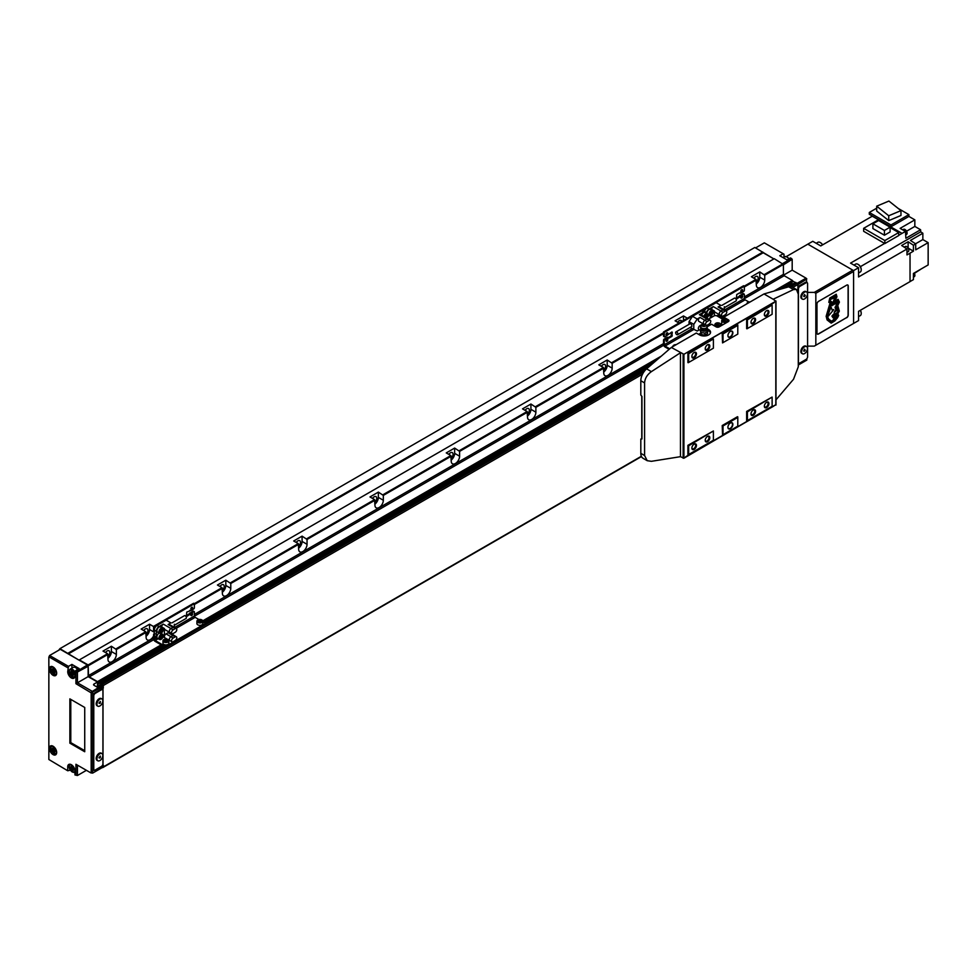 <?xml version="1.0" encoding="UTF-8"?>
<svg xmlns="http://www.w3.org/2000/svg" width="977" height="977" viewBox="0 0 977 977"><rect width="100%" height="100%" fill="white"/><g stroke="black" fill="none" stroke-linecap="round" stroke-linejoin="round"><path stroke-width="1.47" d="M146.11 634.354A3.664 2.113 120 0 0 147.173 628.761A3.664 2.113 120 0 0 145.341 628.932A3.664 2.113 120 0 0 143.704 630.544M107.971 656.373A3.664 2.113 120 0 0 109.033 650.78A3.664 2.113 120 0 0 107.201 650.951A3.664 2.113 120 0 0 105.565 652.563M681.787 321.421A3.664 2.113 120 0 0 681.128 320.48A3.664 2.113 120 0 0 679.296 320.664A3.664 2.113 120 0 0 677.659 322.276M603.774 370.124A3.664 2.113 120 0 0 604.848 364.519A3.664 2.113 120 0 0 603.017 364.702A3.664 2.113 120 0 0 601.38 366.314M527.495 414.163A3.664 2.113 120 0 0 528.569 408.557A3.664 2.113 120 0 0 526.737 408.74A3.664 2.113 120 0 0 525.101 410.352M451.215 458.201A3.664 2.113 120 0 0 452.29 452.595A3.664 2.113 120 0 0 450.458 452.778A3.664 2.113 120 0 0 448.822 454.39M374.936 502.239A3.664 2.113 120 0 0 376.011 496.634A3.664 2.113 120 0 0 374.179 496.817A3.664 2.113 120 0 0 372.542 498.429M298.657 546.277A3.664 2.113 120 0 0 299.731 540.672A3.664 2.113 120 0 0 297.9 540.855A3.664 2.113 120 0 0 296.263 542.467M222.377 590.316A3.664 2.113 120 0 0 223.452 584.71A3.664 2.113 120 0 0 221.62 584.893A3.664 2.113 120 0 0 219.984 586.505M756.332 282.035A3.664 2.113 120 0 0 757.407 276.442A3.664 2.113 120 0 0 755.575 276.625A3.664 2.113 120 0 0 753.939 278.237M146.11 636.259A5.935 3.419 120 0 0 149.542 629.506L149.542 624.23L141.152 629.066L145.72 631.716L146.11 637.212A5.935 3.419 120 0 0 147.332 639.935A5.935 3.419 120 0 0 153.584 635.917M149.542 624.23L153.584 626.562M107.971 658.278A5.935 3.419 120 0 0 111.402 651.525L111.402 646.249L103.012 651.085L107.58 653.735L107.971 659.231A5.935 3.419 120 0 0 109.192 661.954A5.935 3.419 120 0 0 113.772 660.367A5.935 3.419 120 0 0 116.361 654.395L116.361 649.546L146.11 632.375M111.402 646.249L116.361 649.546M683.485 320.444L683.485 315.95L675.095 320.798L678.991 323.045M683.485 315.95L687.381 318.197M603.774 372.017A5.935 3.419 120 0 0 607.205 365.276L607.205 359.988L598.816 364.836L603.395 367.474L603.774 372.982A5.935 3.419 120 0 0 605.007 375.693A5.935 3.419 120 0 0 609.575 374.106A5.935 3.419 120 0 0 612.164 368.134L612.164 363.297L663.505 333.658M607.205 359.988L612.164 363.297M527.495 416.055A5.935 3.419 120 0 0 530.926 409.314L530.926 404.026L522.536 408.875L527.116 411.512L527.495 417.02A5.935 3.419 120 0 0 528.728 419.731A5.935 3.419 120 0 0 533.295 418.144A5.935 3.419 120 0 0 535.885 412.172L535.885 407.336L603.774 368.134M530.926 404.026L535.885 407.336M451.215 460.094A5.935 3.419 120 0 0 454.647 453.352L454.647 448.064L446.257 452.913L450.837 455.551L451.215 461.059A5.935 3.419 120 0 0 452.449 463.782A5.935 3.419 120 0 0 457.016 462.182A5.935 3.419 120 0 0 459.605 456.21L459.605 451.374L527.495 412.172M454.647 448.064L459.605 451.374M374.936 504.132A5.935 3.419 120 0 0 378.368 497.391L378.368 492.103L369.978 496.951L374.557 499.589L374.936 505.097A5.935 3.419 120 0 0 376.169 507.82A5.935 3.419 120 0 0 380.737 506.22A5.935 3.419 120 0 0 383.326 500.261L383.326 495.412L451.215 456.21M378.368 492.103L383.326 495.412M298.657 548.182A5.935 3.419 120 0 0 302.088 541.429L302.088 536.141L293.698 540.989L298.278 543.627L298.657 549.135A5.935 3.419 120 0 0 299.89 551.858A5.935 3.419 120 0 0 304.458 550.259A5.935 3.419 120 0 0 307.047 544.299L307.047 539.451L374.936 500.261M302.088 536.141L307.047 539.451M222.377 592.221A5.935 3.419 120 0 0 225.821 585.467L225.821 580.191L217.431 585.028L221.999 587.678L222.377 593.173A5.935 3.419 120 0 0 223.611 595.897A5.935 3.419 120 0 0 228.178 594.309A5.935 3.419 120 0 0 230.78 588.337L230.78 583.489L298.657 544.299M225.821 580.191L230.78 583.489M756.332 283.941A5.935 3.419 120 0 0 759.764 277.199L759.764 271.911L751.374 276.76L755.954 279.398L756.332 284.905A5.935 3.419 120 0 0 757.566 287.617A5.935 3.419 120 0 0 762.133 286.029A5.935 3.419 120 0 0 764.722 280.057L764.722 275.221L783.407 264.425L774.26 258.697L78.978 660.122L59.915 648.667L58.767 650.206M759.764 271.911L764.722 275.221M68.305 653.955L763.196 252.75L773.882 258.917L754.806 247.474L59.915 648.667M744.352 296.923L783.407 274.378L783.407 264.425M783.407 274.378A1.075 0.623 -120 0 0 784.177 275.697L792.371 280.436L792.75 281.535L778.535 289.754L792.75 281.535M782.626 288.557L791.92 283.196L791.92 282.206M791.92 283.196L792.53 284.124M797.904 291.488L797.904 284.502A1.075 0.623 -120 0 0 797.147 283.183L795.425 282.634M102.28 767.556A1.075 0.623 -120 0 0 103.012 767.128M103.012 765.15L103.012 688.077M642.5 374.228L103.025 685.695A1.075 0.623 -120 0 0 102.243 684.376L100.643 683.582L101.364 685.5M99.349 686.672L98.25 686.037L100.643 684.657M97.48 685.121L98.25 686.037M97.48 682.947L97.48 681.628L89.273 676.89L153.768 639.666M79.357 659.89L88.138 664.958L88.516 675.571A1.075 0.623 -120 0 0 89.273 676.89M67.914 653.295L762.817 252.09M804.535 346.786A4.152 2.394 120 0 0 801.824 350.438A4.152 2.394 120 0 0 802.459 353.772A4.152 2.394 120 0 0 804.535 353.564A4.152 2.394 120 0 0 807.258 349.9A4.152 2.394 120 0 0 806.623 346.579A4.152 2.394 120 0 0 804.535 346.786M806.196 346.42A4.152 2.394 120 0 0 805.854 346.139A4.152 2.394 120 0 0 803.778 346.334A4.152 2.394 120 0 0 801.067 349.998A4.152 2.394 120 0 0 801.702 353.332A4.152 2.394 120 0 0 802.117 353.491M804.535 292.172A4.152 2.394 120 0 0 801.824 295.836A4.152 2.394 120 0 0 802.459 299.157A4.152 2.394 120 0 0 804.535 298.95A4.152 2.394 120 0 0 807.258 295.298A4.152 2.394 120 0 0 806.623 291.964A4.152 2.394 120 0 0 804.535 292.172M806.196 291.805A4.152 2.394 120 0 0 805.854 291.525A4.152 2.394 120 0 0 803.778 291.732A4.152 2.394 120 0 0 801.067 295.396A4.152 2.394 120 0 0 801.702 298.718A4.152 2.394 120 0 0 802.117 298.877M804.535 296.581L803.778 296.141L804.535 294.541L803.778 296.507L805.304 295.628L804.535 294.541M805.304 295.628L804.535 295.188M804.535 351.183L803.778 350.743L804.535 349.155L803.778 351.122L805.304 350.242L804.535 349.155M805.304 350.242L804.535 349.803M807.588 356.776L807.588 283.672A2.162 1.246 120 0 0 807.149 282.683A2.162 1.246 120 0 0 806.062 282.793L799.968 286.31A2.162 1.246 120 0 0 798.441 288.96L798.441 362.064A2.162 1.246 120 0 0 798.881 363.053A2.162 1.246 120 0 0 799.968 362.943L806.062 359.414A2.162 1.246 120 0 0 807.588 356.776M806.697 282.585A2.162 1.246 120 0 0 806.379 282.243A2.162 1.246 120 0 0 805.304 282.353L799.198 285.87A2.162 1.246 120 0 0 797.904 287.458M806.831 282.5L806.062 278.164L792.188 270.153L792.188 259.797L791.419 258.478L790.466 257.928L787.035 259.906L779.793 255.73L783.224 253.751L783.981 254.191L783.981 257.036M783.407 264.865L792.188 259.284L791.419 258.478L782.65 263.546M797.244 283.257L806.062 278.164L806.831 278.97L797.904 284.637M798.282 365.019L806.831 360.086L806.831 358.742M795.302 282.524L792.75 281.046L776.996 290.193M792.188 270.153L783.615 275.099M783.224 253.751L764.344 242.846L755.575 247.914M846.717 317.72A2.162 1.246 120 0 0 848.244 315.07L848.244 286.005A2.162 1.246 120 0 0 847.804 285.015A2.162 1.246 120 0 0 846.717 285.125L818.494 301.417A2.162 1.246 120 0 0 816.98 304.067L816.98 333.133A2.162 1.246 120 0 0 817.419 334.11A2.162 1.246 120 0 0 818.494 334.012L846.571 317.623A2.162 1.246 120 0 0 848.097 314.985L848.097 285.919A2.162 1.246 120 0 0 847.718 284.979M807.588 292.392L814.305 292.392L815.832 293.271L815.832 345.235L814.305 346.114L807.588 346.114M815.832 345.235L853.593 323.436L853.593 271.472L852.823 270.153L807.82 244.165L786.338 256.572M852.823 270.153L814.305 292.392M853.593 271.472L815.832 293.271M914.118 273.035A2.968 1.71 60 0 1 914.875 275.331A2.968 1.71 60 0 1 914.264 276.686L913.434 277.163M906.986 252.371L908.231 251.651A2.968 1.71 -120 0 0 908.842 250.295A2.968 1.71 -120 0 0 907.548 247.315A2.968 1.71 -120 0 0 905.264 246.522L904.165 247.144M905.679 234.956L906.485 234.492A2.968 1.71 -120 0 0 907.096 233.137A2.968 1.71 -120 0 0 905.801 230.157A2.968 1.71 -120 0 0 903.517 229.351L902.687 229.839M858.551 273.023L860.261 272.033A4.58 2.65 -120 0 0 861.213 269.933L861.213 269.493A4.042 2.333 -120 0 0 858.356 264.535A4.042 2.333 -120 0 0 858.172 264.437M861.213 269.933A4.58 2.65 -120 0 0 857.977 264.315A4.58 2.65 -120 0 0 855.681 264.095L853.959 265.085M822.61 244.861A4.042 2.333 -120 0 0 820.595 242.736A4.042 2.333 -120 0 0 820.411 242.638M822.5 244.922A4.58 2.65 -120 0 0 820.216 242.516A4.58 2.65 -120 0 0 817.92 242.296L816.21 243.285M858.551 316.621L860.261 315.632A4.58 2.65 -120 0 0 861.213 313.532L861.213 313.092A4.042 2.333 -120 0 0 860.383 310.283L898.987 287.995M861.213 313.532A4.58 2.65 -120 0 0 860.273 310.344M890.108 227.177L878.592 220.533L872.901 223.806L884.429 230.462L890.108 227.177L890.108 231.94L884.429 235.213L872.901 228.569L872.901 223.806M884.429 230.462L884.429 235.213M878.225 220.741L877.505 220.326L863.656 228.313L863.656 231.305L884.857 243.554L898.706 235.555L898.706 232.563L890.108 227.604M863.656 228.313L884.857 240.562L898.706 232.563M884.857 240.562L884.857 243.554M888.911 201.054L876.699 206.184L888.74 215.758L900.965 210.629L888.911 201.054M900.965 210.629L900.965 215.477L888.74 220.607L876.699 211.032L876.699 206.184M888.74 215.758L888.74 220.607M876.699 208.186L869.298 212.461L890.963 224.966L890.963 226.774L908.891 216.43L914.838 219.862L900.122 228.362L905.471 231.451L905.874 238.241L920.59 229.742L914.838 226.42L906.558 231.207M890.963 224.966L908.891 214.622L908.891 216.43M869.298 212.461L869.298 214.268L890.963 226.774M915.547 243.798L922.85 239.585L922.85 233.247L910.417 240.427L915.718 243.908L915.718 249.831L928.15 242.65L928.15 264.938L913.434 273.438L913.434 279.617L910.039 281.571M922.85 239.585L928.15 242.65M920.59 269.371L914.338 273.401M914.154 273.084L922.471 268.211M914.838 219.862L914.838 226.42M908.121 248.06L908.121 241.746L901.649 245.483L906.986 249.001L906.986 254.912L910.039 253.153L910.039 281.62L858.551 311.345L858.551 320.578L853.202 323.656M908.121 241.746L913.434 245.227L913.434 251.15L908.146 248.097M913.434 251.15L910.039 253.153M884.649 243.432L850.552 263.106L858.551 267.735L858.551 276.967L906.986 249.001M807.82 244.165L812.779 241.307L820.778 245.923L872.266 216.198L902.04 233.381L898.706 235.31M905.471 231.451L902.04 233.381M858.551 267.735L853.202 270.812M922.85 233.247L920.713 231.842L860.383 266.672M920.713 231.842L920.59 229.742M915.718 243.908L913.434 245.227M908.891 214.622L898.242 208.467M641.767 396.21L641.767 438.514L640.814 439.064L640.814 453.34A10.784 6.228 120 0 0 643.049 458.286L647.214 460.692L651.39 461.315L680.468 456.674L683.912 458.225L775.823 404.71M710.45 332.913A6.473 3.737 0 0 0 708.655 330.922L708.655 329.603A6.473 3.737 0 0 1 710.56 332.241A6.473 3.737 0 0 1 706.554 335.697A6.473 3.737 0 0 1 699.508 334.891L696.296 333.035L671.321 347.458L646.591 368.854A10.784 6.228 120 0 0 640.814 380.737L640.814 395.026L641.95 396.442L641.95 438.966L640.814 439.064M700.643 333.169L698.592 334.366M728.647 321.372A2.162 1.246 0 0 0 728.341 321.152L728.341 319.833A2.162 1.246 0 0 1 728.976 320.712A2.162 1.246 0 0 1 728.341 321.592L719.182 326.868A2.162 1.246 0 0 1 716.129 326.868L711.561 324.23L707.104 326.807M723.762 318.905L723.762 317.183L764.002 293.955L788.732 286.798A10.784 6.228 120 0 1 792.274 287.067L796.438 289.473L793.519 289.558L773.149 299.243L764.002 293.955M753.059 410.108A2.65 1.527 -60 0 1 754.195 410.084A2.65 1.527 -60 0 1 754.598 412.209A2.65 1.527 -60 0 1 752.864 414.541A2.65 1.527 -60 0 1 751.545 414.675A2.65 1.527 -60 0 1 751.008 413.686M753.279 409.974L753.279 409.974A3.236 1.869 -60 0 1 755.575 411.293A3.236 1.869 -60 0 1 753.279 415.262A3.236 1.869 -60 0 1 750.995 413.943A3.236 1.869 -60 0 1 753.279 409.974L753.279 409.974M753.059 318.514A2.65 1.527 -60 0 1 754.195 318.478A2.65 1.527 -60 0 1 754.598 320.603A2.65 1.527 -60 0 1 752.864 322.947A2.65 1.527 -60 0 1 751.545 323.069A2.65 1.527 -60 0 1 751.008 322.08M753.279 318.38L753.279 318.38A3.236 1.869 -60 0 1 755.575 319.699A3.236 1.869 -60 0 1 753.279 323.656A3.236 1.869 -60 0 1 750.995 322.337A3.236 1.869 -60 0 1 753.279 318.38L753.279 318.38M693.951 444.242A2.65 1.527 -60 0 1 695.074 444.217A2.65 1.527 -60 0 1 695.49 446.342A2.65 1.527 -60 0 1 693.755 448.675A2.65 1.527 -60 0 1 692.424 448.809A2.65 1.527 -60 0 1 691.887 447.808M694.171 444.108L694.171 444.108A3.236 1.869 -60 0 1 696.454 445.427A3.236 1.869 -60 0 1 694.171 449.396A3.236 1.869 -60 0 1 691.875 448.064A3.236 1.869 -60 0 1 694.171 444.108L694.171 444.108M766.408 402.402A2.65 1.527 -60 0 1 767.543 402.377A2.65 1.527 -60 0 1 767.946 404.502A2.65 1.527 -60 0 1 766.212 406.835A2.65 1.527 -60 0 1 764.893 406.969A2.65 1.527 -60 0 1 764.356 405.98M766.627 402.268L766.627 402.268A3.236 1.869 -60 0 1 768.923 403.586A3.236 1.869 -60 0 1 766.627 407.556A3.236 1.869 -60 0 1 764.344 406.237A3.236 1.869 -60 0 1 766.627 402.268L766.627 402.268M707.299 344.93A2.65 1.527 -60 0 1 708.423 344.905A2.65 1.527 -60 0 1 708.838 347.03A2.65 1.527 -60 0 1 707.104 349.363A2.65 1.527 -60 0 1 705.773 349.497A2.65 1.527 -60 0 1 705.235 348.508M707.519 344.796L707.519 344.796A3.236 1.869 -60 0 1 709.803 346.114A3.236 1.869 -60 0 1 707.519 350.084A3.236 1.869 -60 0 1 705.223 348.765A3.236 1.869 -60 0 1 707.519 344.796L707.519 344.796M707.299 436.536A2.65 1.527 -60 0 1 708.423 436.511A2.65 1.527 -60 0 1 708.838 438.636A2.65 1.527 -60 0 1 707.104 440.969A2.65 1.527 -60 0 1 705.773 441.103A2.65 1.527 -60 0 1 705.235 440.102M707.519 436.401L707.519 436.401A3.236 1.869 -60 0 1 709.803 437.72A3.236 1.869 -60 0 1 707.519 441.689A3.236 1.869 -60 0 1 705.223 440.358A3.236 1.869 -60 0 1 707.519 436.401L707.519 436.401M693.951 352.636A2.65 1.527 -60 0 1 695.074 352.612A2.65 1.527 -60 0 1 695.49 354.736A2.65 1.527 -60 0 1 693.755 357.069A2.65 1.527 -60 0 1 692.424 357.203A2.65 1.527 -60 0 1 691.887 356.214M694.171 352.502L694.171 352.502A3.236 1.869 -60 0 1 696.454 353.821A3.236 1.869 -60 0 1 694.171 357.79A3.236 1.869 -60 0 1 691.875 356.471A3.236 1.869 -60 0 1 694.171 352.502L694.171 352.502M766.408 310.808A2.65 1.527 -60 0 1 767.543 310.771A2.65 1.527 -60 0 1 767.946 312.896A2.65 1.527 -60 0 1 766.212 315.241A2.65 1.527 -60 0 1 764.893 315.363A2.65 1.527 -60 0 1 764.356 314.374M766.627 310.662L766.627 310.662A3.236 1.869 -60 0 1 768.923 311.993A3.236 1.869 -60 0 1 766.627 315.95A3.236 1.869 -60 0 1 764.344 314.631A3.236 1.869 -60 0 1 766.627 310.662L766.627 310.662M796.438 289.473L798.282 294.187L798.282 366.79L793.519 379.259L775.982 399.849M772.123 305.557L772.123 314.276L747.405 328.553L747.405 319.833L772.123 305.032L746.648 319.381L746.648 328.638L747.405 328.553M772.123 397.602L772.123 406.322L747.405 420.586L747.405 411.867L772.123 397.077L746.648 411.427L746.648 420.684L747.405 420.586M713.393 339.471L713.393 348.191L688.675 362.455L688.675 353.735L713.393 338.946L687.906 353.295L687.906 362.54L688.675 362.455M713.393 431.516L713.393 440.236L688.675 454.5L688.675 445.781L713.393 430.979L687.906 445.341L687.906 454.586L688.675 454.5M688.675 353.735L688.211 362.723M688.675 445.781L688.211 454.769M713.393 338.946L687.906 353.295M747.405 319.833L746.953 328.809M747.405 411.867L746.953 420.855M772.123 305.032L746.648 319.381M773.149 299.243L775.823 301.221L683.912 354.285L671.321 347.458M728.341 319.833L723.762 317.183M708.655 329.603L707.238 328.785M680.468 456.674L680.468 352.746L651.39 371.626C647.153 374.68 644.881 378.441 644.588 382.923L644.588 455.526L647.214 460.692M713.393 430.979L687.906 445.341M772.123 397.077L746.648 411.427M685.622 353.295L774.102 302.65M723.004 333.914L722.235 333.475L722.54 342.903L737.794 334.097L737.794 325.378L723.004 333.914L723.004 342.634M722.235 333.475L737.488 324.669L737.794 325.378M723.004 425.96L722.235 425.52L722.54 434.948L737.794 426.143L737.794 417.423L723.004 425.96L723.004 434.68M722.235 425.52L737.488 416.715L737.794 417.423M737.794 324.852L722.54 333.658L722.54 342.903M730.393 331.362A3.505 2.027 -60 0 1 732.872 332.803A3.505 2.027 -60 0 1 730.393 337.089A3.505 2.027 -60 0 1 727.914 335.661A3.505 2.027 -60 0 1 730.393 331.362L730.393 331.362M730.295 331.423A3.236 1.869 -60 0 1 731.822 331.313A3.236 1.869 -60 0 1 732.323 333.914A3.236 1.869 -60 0 1 730.21 336.76A3.236 1.869 -60 0 1 728.586 336.918A3.236 1.869 -60 0 1 727.926 335.551M737.794 416.886L722.54 425.703L722.54 434.948M730.393 422.968A3.505 2.027 -60 0 1 732.872 424.397A3.505 2.027 -60 0 1 730.393 428.695A3.505 2.027 -60 0 1 727.914 427.267A3.505 2.027 -60 0 1 730.393 422.968L730.393 422.968M730.295 423.029A3.236 1.869 -60 0 1 731.822 422.919A3.236 1.869 -60 0 1 732.323 425.508A3.236 1.869 -60 0 1 730.21 428.366A3.236 1.869 -60 0 1 728.586 428.524A3.236 1.869 -60 0 1 727.926 427.144M706.212 335.77L706.212 334.806L707.372 335.465M706.212 334.806A3.236 1.869 0 0 0 707.104 333.853M700.326 330.495L701.291 334.561L704.893 335.123L707.543 333.597L707.543 331.606L704.893 333.133L701.291 332.571L700.326 330.495L701.034 329.799M708.655 330.922L706.896 329.908M700.936 335.514A3.236 1.869 180 0 1 700.692 334.806L700.692 333.279M718.132 323.619L716.605 324.511L718.693 324.828L718.132 323.619L718.132 324.914M724.995 319.662L723.468 320.541L725.557 320.859L724.995 319.662L724.995 320.945M716.935 324.694L716.935 323.814M723.798 320.725L723.798 319.845M706.713 329.676A2.784 1.612 180 0 1 706.359 330.397A2.784 1.612 180 0 1 705.907 330.739A2.784 1.612 180 0 1 701.962 330.739A2.784 1.612 180 0 1 701.498 330.397A3.395 3.395 0 0 1 700.778 329.286L700.546 327.771L700.778 329.286M704.087 329.982A1.038 0.818 24.9 0 1 702.097 329.664A1.038 0.818 24.9 0 1 704.087 329.982M705.479 329.762L706.212 328.492L706.945 328.919L706.212 330.189L705.479 329.762M705.907 324.852L706.823 326.233A3.09 1.783 180 0 1 706.859 326.306A3.09 1.783 180 0 1 706.115 328.138A3.09 1.783 180 0 1 701.742 328.138A3.09 1.783 180 0 1 700.997 326.306A3.09 1.783 180 0 1 701.034 326.233L701.95 324.852A2.113 1.221 180 0 1 705.418 324.425A2.113 1.221 180 0 1 705.907 324.852A2.113 1.221 180 0 1 705.076 326.318A2.113 1.221 180 0 1 702.439 326.147A2.113 1.221 180 0 1 701.95 324.852M706.566 329.53L707.543 331.606M704.893 335.123L704.893 333.133M701.291 334.561L701.291 332.571M704.307 325.072L703.391 325.292L704.307 325.072M706.359 330.397A3.395 3.395 0 0 0 707.324 328.272L706.969 326.55M707.922 324.767L709.265 325.549M708.679 324.327L710.035 325.109M722.76 319.247L717.045 315.95A2.162 1.246 0 0 0 714.004 315.95L708.386 319.198A2.32 1.343 120 0 0 708.105 318.942A2.32 1.343 120 0 0 706.945 319.052L704.881 320.248A2.32 1.343 120 0 0 703.403 322.19A2.32 1.343 120 0 0 703.623 324.083L698.836 321.335A2.32 1.343 120 0 1 698.482 319.467A2.32 1.343 120 0 1 699.996 317.427L697.212 319.039L693.78 324.34L689.054 321.616L692.485 316.304L697.212 319.039M667.096 332.803A1.331 0.769 -60 0 1 666.009 334.684M666.937 335.05A1.331 0.769 120 0 0 666.937 332.876A1.331 0.769 120 0 0 666.937 335.05M667.096 338.97A1.331 0.769 -60 0 1 666.009 340.851M666.937 341.217A1.331 0.769 120 0 0 666.937 339.043A1.331 0.769 120 0 0 666.937 341.217M664.482 336.882L663.725 336.442A1.075 0.623 -60 0 0 664.262 336.381A1.075 0.623 120 0 0 665.032 336.821L671.895 331.985M663.725 336.442A1.075 0.623 -60 0 1 663.505 335.941L663.505 331.985L743.595 285.736L744.352 286.176L744.352 290.145A1.075 0.623 120 0 1 743.595 291.464L740.542 293.222L739.626 292.88M671.517 332.204L671.126 335.941L668.231 337.615M668.842 338.152L671.895 336.381L672.274 332.204M668.463 337.932L667.694 337.492M667.315 337.273L664.262 339.031A1.075 0.623 -60 0 0 663.505 340.35L663.505 344.307A2.162 1.246 -120 0 0 665.032 346.957L669.147 349.339M669.758 348.813L665.032 346.078A1.075 0.623 -120 0 1 664.262 344.759L664.262 340.79A1.075 0.623 120 0 1 665.032 339.471L668.073 337.712M663.505 335.941L664.262 336.381L664.262 332.424L704.307 309.306L704.307 311.284L703.55 308.866L704.307 309.306L744.352 286.176M664.262 332.424L663.505 331.985M676.78 334.623A1.612 0.928 -120 0 0 677.586 334.708A1.612 0.928 -120 0 0 677.83 333.413A1.612 0.928 -120 0 0 676.78 331.985A1.612 0.928 -120 0 0 675.962 331.899A1.612 0.928 -120 0 0 675.718 333.194A1.612 0.928 -120 0 0 676.78 334.623M677.586 334.708L691.545 326.648A1.612 0.928 -120 0 0 691.789 325.353A1.612 0.928 -120 0 0 690.739 323.924A1.612 0.928 -120 0 0 689.921 323.839L675.962 331.899M703.758 316.426A2.968 1.71 -60 0 1 705.687 313.837A2.968 1.71 -60 0 1 707.165 313.69L705.113 312.506A2.968 1.71 120 0 0 703.623 312.652A2.968 1.71 120 0 0 701.694 315.241M699.324 329.799L697.212 331.008L690.043 327.515M706.31 325.463A2.247 1.295 120 0 0 707.092 325.243L709.155 324.059A2.247 1.295 120 0 0 710.621 322.08A2.247 1.295 120 0 0 710.279 320.285A2.247 1.295 120 0 0 709.155 320.395L707.092 321.58A2.247 1.295 120 0 0 705.516 324.474M710.279 320.285L708.069 319.003A2.247 1.295 120 0 0 706.945 319.113L704.881 320.309A2.247 1.295 120 0 0 703.428 322.263A2.247 1.295 120 0 0 703.745 324.071M702.927 324.217A2.32 1.343 120 0 0 702.06 324.425L699.996 325.622A2.32 1.343 120 0 0 698.482 327.661A2.32 1.343 120 0 0 698.836 329.518L700.399 330.421M704.954 317.049L705.87 315.168L704.954 317.122L705.907 317.659L706.872 316.475L706.872 315.205L705.907 315.119M705.87 315.901L706.872 316.475M706.945 319.052L699.312 314.655A2.32 1.343 -60 0 1 700.472 314.533L708.105 318.942M706.249 313.165A3.774 2.174 120 0 0 705.516 311.981A3.774 2.174 120 0 0 703.623 312.164L701.645 311.016A3.774 2.174 -60 0 1 703.525 310.833L705.516 311.981M699.312 314.655L703.623 312.164M701.645 311.016L692.485 316.304M693.78 324.34L693.78 329.664M689.054 321.616L689.054 324.34M741.848 295.811A1.331 0.769 -60 0 1 740.761 297.692M741.69 298.058A1.331 0.769 120 0 0 741.69 295.884A1.331 0.769 120 0 0 741.69 298.058M741.848 289.644A1.331 0.769 -60 0 1 740.761 291.525M741.69 291.891A1.331 0.769 120 0 0 741.69 289.717A1.331 0.769 120 0 0 741.69 291.891M736.353 298.73L736.731 294.553L739.784 292.782L740.273 293.259M736.731 298.95L740.163 296.532L739.394 296.092L736.353 298.29M724.482 309.99L744.352 298.51L744.352 294.553A1.075 0.623 120 0 0 743.595 294.114L740.163 296.532M739.394 296.092L742.838 293.674A1.075 0.623 -60 0 1 743.595 294.114L742.838 293.674M744.352 298.51A1.075 0.623 -120 0 0 745.121 299.829L748.822 301.966M721.93 305.361L734.399 298.168A1.612 0.928 60 0 1 735.205 298.254A1.612 0.928 60 0 1 736.255 299.67A1.612 0.928 60 0 1 736.011 300.965L724.299 307.731M709.265 315.583A2.968 1.71 120 0 0 708.96 315.73A2.968 1.71 120 0 0 707.03 318.319M711.024 315.595A2.968 1.71 -60 0 1 709.534 315.742A2.968 1.71 -60 0 1 709.082 313.373A2.968 1.71 -60 0 1 711.024 310.759A2.968 1.71 -60 0 1 712.502 310.613L710.45 309.416A2.968 1.71 120 0 0 708.96 309.562A2.968 1.71 120 0 0 706.884 313.532M720.867 305.386L716.129 302.65L720.867 305.386L718.083 306.986A2.32 1.343 120 0 1 719.243 306.876L724.116 309.697A2.32 1.343 120 0 0 722.956 309.807L720.904 310.991A2.32 1.343 120 0 0 719.39 313.043A2.32 1.343 120 0 0 719.744 314.899A2.32 1.343 120 0 0 720.073 315.009M725.178 311.15L723.114 312.335A2.247 1.295 120 0 0 721.649 314.313A2.247 1.295 120 0 0 721.991 316.108A2.247 1.295 120 0 0 723.114 315.998L725.178 314.814A2.247 1.295 120 0 0 726.644 312.835A2.247 1.295 120 0 0 726.29 311.04A2.247 1.295 120 0 0 725.178 311.15L722.956 309.868L720.904 311.065A2.247 1.295 120 0 0 719.438 313.031A2.247 1.295 120 0 0 719.78 314.838L721.991 316.108M726.29 311.04L724.079 309.758A2.247 1.295 120 0 0 722.956 309.868M723.762 317.855A2.247 1.295 120 0 0 722.956 318.062L721.832 318.71M723.762 317.781A2.32 1.343 120 0 0 722.956 318.001L721.783 318.685M723.762 317.684L719.243 315.07A2.32 1.343 120 0 0 718.083 315.18L716.886 315.864M710.303 313.959L711.219 312.09M712.209 313.397L712.209 312.127L711.256 312.042L710.303 314.496L712.209 313.397L711.219 312.823M710.303 314.032L711.256 314.582M714.382 315.779L714.382 311.016A2.32 1.343 120 0 0 714.859 312.078L719.744 314.899M711.635 310.1L711.635 309.428A2.32 1.343 -60 0 1 713.271 306.595L708.96 309.086A3.774 2.174 120 0 0 706.322 313.202M704.478 311.382A3.774 2.174 -60 0 1 706.982 307.938L716.129 302.65M711.635 316.267L711.635 315.302M724.299 309.831L724.299 306.729M191.883 613.336A1.331 0.769 -60 0 1 190.796 615.217M191.724 615.571A1.331 0.769 120 0 0 191.724 613.409A1.331 0.769 120 0 0 191.724 615.571M191.883 607.169A1.331 0.769 -60 0 1 190.796 609.05M191.724 609.404A1.331 0.769 120 0 0 191.724 607.242A1.331 0.769 120 0 0 191.724 609.404M201.983 620.016A2.968 1.71 180 0 1 202.85 621.225L201.909 619.87L196.914 621.225L196.914 623.607A2.968 1.71 0 0 0 197.781 624.816A2.968 1.71 0 0 0 201.018 625.195A2.968 1.71 0 0 0 202.85 623.607L202.85 621.225A2.968 1.71 180 0 1 201.018 622.813A2.968 1.71 180 0 1 197.781 622.447A2.968 1.71 180 0 1 196.914 621.225A2.968 1.71 180 0 1 197.904 619.955M168.032 639.617A2.968 1.71 180 0 1 168.899 640.827L167.971 639.471L162.976 640.827L162.976 643.208A2.968 1.71 0 0 0 163.843 644.417A2.968 1.71 0 0 0 167.067 644.783A2.968 1.71 0 0 0 168.899 643.208L168.899 640.827A2.968 1.71 180 0 1 167.067 642.414A2.968 1.71 180 0 1 163.843 642.036A2.968 1.71 180 0 1 162.976 640.827A2.968 1.71 180 0 1 163.965 639.544M166.982 641.205L164.893 641.059M167.043 641.193L167.446 640.326L166.346 639.691L164.429 640.79L167.043 641.193M164.832 641.034L164.832 639.923M166.346 640.839L166.346 639.691M200.92 621.616L198.844 621.47M200.981 621.604L201.384 620.737L200.285 620.102L198.38 621.201L200.981 621.604M198.783 621.433L198.783 620.334M200.285 621.238L200.285 620.102M154.342 631.154L153.804 630.837A1.075 0.623 -60 0 0 154.342 630.788A1.075 0.623 120 0 0 154.561 631.276M153.804 630.837A1.075 0.623 -60 0 1 153.584 630.348L153.584 626.379L193.629 603.261L194.386 603.701L194.386 607.67A1.075 0.623 120 0 1 193.629 608.989L190.576 610.747L189.66 610.405M155.111 633.865A1.075 0.623 120 0 0 154.342 635.184L153.584 634.745A1.075 0.623 -60 0 1 154.342 633.426M186.375 616.255L186.766 612.066L190.307 610.772M186.766 616.475L190.197 614.057L189.428 613.617L186.375 615.815M174.517 627.515L194.386 616.035L194.386 612.066A1.075 0.623 120 0 0 193.629 611.626L190.197 614.057M189.428 613.617L192.86 611.187A1.075 0.623 -60 0 1 193.629 611.626L192.86 611.187M153.584 634.745L153.584 638.714A2.162 1.246 -120 0 0 155.111 641.352L164.795 646.945A1.075 0.623 0 0 0 166.322 646.945L204.84 624.706A1.075 0.623 0 0 0 204.84 623.827A1.075 0.623 0 0 0 204.84 622.947L202.85 621.799M154.342 635.184L154.342 639.153A1.075 0.623 -120 0 0 155.111 640.472L164.795 646.066A1.075 0.623 0 0 0 166.322 646.066L204.84 623.827L204.84 624.706M153.584 630.348L154.342 630.788L154.342 626.819L194.386 603.701M194.386 616.035A1.075 0.623 -120 0 0 195.156 617.354L198.856 619.491M154.342 626.819L153.584 626.379M171.964 622.886L184.421 615.693A1.612 0.928 60 0 1 185.239 615.766A1.612 0.928 60 0 1 186.289 617.195A1.612 0.928 60 0 1 186.045 618.49L174.333 625.256M159.288 633.108A2.968 1.71 120 0 0 158.995 633.255A2.968 1.71 120 0 0 157.053 635.868A2.968 1.71 120 0 0 157.517 638.25L159.569 639.434A2.968 1.71 -60 0 1 159.117 637.053A2.968 1.71 -60 0 1 161.058 634.439A2.968 1.71 -60 0 1 162.536 634.293A2.968 1.71 -60 0 1 163.147 635.795M161.058 633.12A2.968 1.71 -60 0 1 159.569 633.267L161.217 633.133L162.536 628.126L160.484 626.941A2.968 1.71 120 0 0 158.995 627.087A2.968 1.71 120 0 0 157.053 629.701A2.968 1.71 120 0 0 157.517 632.082L159.569 633.267A2.968 1.71 -60 0 1 159.117 630.886A2.968 1.71 -60 0 1 161.058 628.272A2.968 1.71 -60 0 1 162.536 628.126A2.968 1.71 -60 0 1 163.147 629.628M170.89 622.899L166.163 620.175L170.89 622.899L168.117 624.511A2.32 1.343 120 0 1 169.265 624.401L174.15 627.21A2.32 1.343 120 0 0 172.99 627.332L170.938 628.516A2.32 1.343 120 0 0 169.424 630.568A2.32 1.343 120 0 0 169.778 632.424A2.32 1.343 120 0 0 170.108 632.522M175.201 628.663L173.149 629.86A2.247 1.295 120 0 0 171.683 631.838A2.247 1.295 120 0 0 172.025 633.633A2.247 1.295 120 0 0 173.149 633.523L175.201 632.327A2.247 1.295 120 0 0 176.666 630.36A2.247 1.295 120 0 0 176.324 628.553A2.247 1.295 120 0 0 175.201 628.663L172.99 627.393L170.938 628.577A2.247 1.295 120 0 0 169.473 630.556A2.247 1.295 120 0 0 169.815 632.351L172.025 633.633M176.324 628.553L174.114 627.283A2.247 1.295 120 0 0 172.99 627.393M175.201 636.857L173.149 638.054A2.247 1.295 120 0 0 171.683 640.02A2.247 1.295 120 0 0 172.025 641.828A2.247 1.295 120 0 0 173.149 641.718L175.201 640.521A2.247 1.295 120 0 0 176.666 638.543A2.247 1.295 120 0 0 176.324 636.748A2.247 1.295 120 0 0 175.201 636.857L172.99 635.587L170.938 636.772A2.247 1.295 120 0 0 169.473 638.75A2.247 1.295 120 0 0 169.815 640.546L172.025 641.828M176.324 636.748L174.114 635.465A2.247 1.295 120 0 0 172.99 635.587M174.407 635.636A2.32 1.343 120 0 0 174.15 635.404A2.32 1.343 120 0 0 172.99 635.526L170.938 636.711A2.32 1.343 120 0 0 169.424 638.75A2.32 1.343 120 0 0 169.778 640.607A2.32 1.343 120 0 0 170.108 640.717M174.15 635.404L169.265 632.583A2.32 1.343 120 0 0 168.117 632.705L166.053 633.89A2.32 1.343 120 0 0 164.417 636.735L164.417 628.541A2.32 1.343 120 0 0 164.893 629.603L169.778 632.424M160.326 631.484L161.242 629.603M162.243 630.91L162.243 629.64L161.29 629.554L160.326 632.021L162.243 630.91L161.242 630.348M160.326 631.557L161.29 632.107M160.326 637.651L161.242 635.771M162.243 637.077L162.243 635.807L161.29 635.722L160.326 638.176L162.243 637.077L161.242 636.503M160.326 637.712L161.29 638.262M161.669 627.625L161.669 626.953A2.32 1.343 -60 0 1 163.306 624.12L158.995 626.599A3.774 2.174 120 0 0 156.332 631.227L154.342 630.08A3.774 2.174 -60 0 1 157.016 625.463L166.163 620.175M157.114 638.763L155.123 637.627A3.774 2.174 -60 0 1 154.342 635.893L156.332 637.041A3.774 2.174 120 0 0 157.114 638.763A3.774 2.174 120 0 0 158.506 638.811M161.669 633.792L161.669 632.827M156.332 637.041L156.332 631.227M154.342 635.893L154.342 630.08M174.333 627.356L174.333 624.242M53.051 666.937A5.129 2.955 -120 0 0 50.486 666.693A5.129 2.955 -120 0 0 49.693 670.796A5.129 2.955 -120 0 0 53.051 675.315A5.129 2.955 -120 0 0 55.604 675.559A5.129 2.955 -120 0 0 56.397 671.455A5.129 2.955 -120 0 0 53.051 666.937M53.051 746.208A5.129 2.955 -120 0 0 50.486 745.964A5.129 2.955 -120 0 0 49.693 750.067A5.129 2.955 -120 0 0 53.051 754.586A5.129 2.955 -120 0 0 55.604 754.83A5.129 2.955 -120 0 0 56.397 750.727A5.129 2.955 -120 0 0 53.051 746.208M75.742 670.576L79.174 668.598L71.919 664.409L68.488 666.387L67.731 671.675A5.129 2.955 -120 0 0 71.358 677.953A5.129 2.955 -120 0 0 73.91 678.209A5.129 2.955 -120 0 0 74.973 675.864L74.973 671.895L75.742 670.576L76.694 671.126L77.452 672.445L77.452 682.801L91.948 691.166L92.705 692.485L92.705 773.076L90.873 772.892L92.705 773.076L103.391 766.908L103.391 765.37L95.001 770.218A2.162 1.246 120 0 1 93.914 770.328A2.162 1.246 120 0 1 93.474 769.339L93.474 695.343A2.162 1.246 120 0 1 95.001 692.705L103.391 687.857L102.438 684.889L99.007 686.868L97.48 685.988L96.332 686.648M77.537 669.538A4.58 2.65 -120 0 0 75.547 667.609A4.58 2.65 -120 0 0 73.251 667.376L70.21 669.135A4.58 2.65 -120 0 0 69.257 671.468M101.535 698.811A4.152 2.394 120 0 0 101.193 698.531A4.152 2.394 120 0 0 99.117 698.738A4.152 2.394 120 0 0 96.405 702.402A4.152 2.394 120 0 0 97.041 705.724A4.152 2.394 120 0 0 97.456 705.882M99.886 699.178A4.152 2.394 120 0 0 97.163 702.842A4.152 2.394 120 0 0 97.798 706.163A4.152 2.394 120 0 0 99.886 705.956A4.152 2.394 120 0 0 102.597 702.304A4.152 2.394 120 0 0 101.962 698.97A4.152 2.394 120 0 0 99.886 699.178M101.535 753.426A4.152 2.394 120 0 0 101.193 753.145A4.152 2.394 120 0 0 99.117 753.352A4.152 2.394 120 0 0 96.405 757.004A4.152 2.394 120 0 0 97.041 760.338A4.152 2.394 120 0 0 97.456 760.497M99.886 753.792A4.152 2.394 120 0 0 97.163 757.444A4.152 2.394 120 0 0 97.798 760.778A4.152 2.394 120 0 0 99.886 760.57A4.152 2.394 120 0 0 102.597 756.906A4.152 2.394 120 0 0 101.962 753.585A4.152 2.394 120 0 0 99.886 753.792M99.263 758.067L100.191 756.125M98.995 757.688L100.326 757.81L100.326 756.039L98.995 757.688M99.263 703.452L100.191 701.51M98.995 703.074L100.326 703.196L100.326 701.437L98.995 703.074M101.4 766.432A2.162 1.246 120 0 0 102.927 763.782L102.927 690.678A2.162 1.246 120 0 0 102.487 689.689A2.162 1.246 120 0 0 101.4 689.799L95.306 693.316A2.162 1.246 120 0 0 93.78 695.966L93.78 769.07A2.162 1.246 120 0 0 94.219 770.059A2.162 1.246 120 0 0 95.306 769.949L101.4 766.432M102.487 689.689L101.498 689.115A2.162 1.246 120 0 0 101.327 689.054M102.622 765.015L103.391 765.37M53.344 668.659L53.918 671.37L55.262 672.139M55.567 671.7L54.688 669.428L52.929 668.415L52.05 669.672L52.929 671.944L54.688 672.958L55.567 671.7M53.918 671.37L52.929 671.944M53.039 669.098L52.05 669.672M53.344 747.93L53.918 750.641L55.262 751.411M55.567 750.971L54.688 748.7L52.929 747.686L52.05 748.944L52.929 751.215L54.688 752.229L55.567 750.971M53.918 750.641L52.929 751.215M53.039 748.37L52.05 748.944M71.651 766.42L72.225 769.131L73.568 769.913M72.994 767.201L73.873 769.473L72.994 770.719L71.236 769.705L70.356 767.433L71.236 766.188L72.994 767.201M72.225 769.131L71.236 769.705M71.345 766.86L70.356 767.433M71.651 671.297L72.225 674.008L73.568 674.789M72.994 672.078L73.873 674.35L72.994 675.596L71.236 674.582L70.356 672.31L71.236 671.052L72.994 672.078M72.225 674.008L71.236 674.582M71.345 671.736L70.356 672.31M86.416 770.328L77.452 775.506L75.925 775.14L75.925 764.27L77.452 765.15L77.452 775.506L74.973 774.944L74.973 770.987A5.129 2.955 -120 0 0 72.738 765.834A5.129 2.955 -120 0 0 68.793 764.454A5.129 2.955 -120 0 0 67.731 766.798L67.731 770.768L70.307 770.157M71.919 664.409L71.919 668.146M97.48 685.988L97.48 682.031L94.048 684.01A1.612 0.928 0 0 0 93.572 684.669A1.612 0.928 0 0 0 94.048 685.329L96.711 686.868A1.612 0.928 0 0 0 99.007 686.868M91.179 772.709L91.179 692.852L75.925 683.68L75.925 672.811L88.138 666.277L87.368 664.958L60.293 649.326L49.607 655.494L68.488 666.387M87.368 664.958L75.608 672.261L74.973 671.895M48.85 657.179L49.607 655.494L48.85 657.179L48.85 759.495L67.731 770.768M67.731 667.718L49.168 656.996M75.925 683.68L88.138 676.634L88.138 666.277M90.873 692.302L102.622 684.999M91.179 692.852L103.391 686.318M75.925 764.27L90.873 772.892M69.868 743.155L84.73 751.74L84.73 707.458L69.868 698.873L69.868 743.155L70.784 742.63L84.73 750.678M97.48 682.031L88.138 676.634M102.707 689.884L102.707 688.26M70.784 699.398L70.784 742.63M836.935 309.978A1.087 0.623 -60 0 1 836.935 309.99L836.886 310.1A6.314 3.652 -60 0 0 835.787 310.796M835.274 311.663A6.314 3.652 120 0 1 837.167 310.259L837.216 310.149A1.087 0.623 120 0 0 836.495 310.112A3.554 2.052 120 0 0 835.225 311.602L835.213 311.626M837.729 311.578L837.887 311.663A1.465 0.843 120 0 0 837.716 311.639A3.517 2.027 120 0 0 837.765 311.016A3.517 2.027 120 0 0 837.045 309.404A3.517 2.027 120 0 0 836.935 309.355L835.738 306.522L835.005 307.218L835.738 306.522M830.352 298.608L829.558 301.514L831.048 302.443L831.085 303.994L826.689 316.182L828.581 320.261L830.499 321.799L828.313 320.102L826.42 316.682L830.816 303.835L830.768 302.284L829.278 301.356L830.084 298.449L835.714 295.359L830.084 298.449M834.529 301.942L837.802 300.354L834.382 301.808L836.251 297.118L835.714 295.359M836.776 315.449L838.168 315.498L837.179 315.229M836.691 296.605L834.895 301.001L836.959 296.764L836.031 294.358M829.778 302.846L828.801 302.32L829.778 302.846M838.144 314.313L837.313 317.513L834.59 320.749L830.938 322.984M839.048 310.942L837.582 314.264L839.328 311.101L837.472 305.361L839.133 301.917L837.924 299.45M830.768 321.958L834.956 320.151L838.168 315.498M837.448 315.388L836.312 316.023L838.681 311.516L836.947 305.74L838.681 302.406L837.802 300.354M833.967 315.266L834.431 314.692L835.445 316.011L837.081 312.591A5.972 3.444 120 0 1 835.811 313.568A1.624 0.94 120 0 1 834.956 313.727A1.6 0.928 120 0 1 834.846 313.678L834.578 313.519A1.6 0.928 -60 0 1 834.309 313.202A1.38 0.794 -60 0 1 834.456 311.81A4.47 2.577 -60 0 1 835.982 309.807L835.005 307.218M837.191 312.506L835.97 315.498M834.028 314.545L833.845 315.205M837.887 311.663L836.19 305.85L837.887 302.87L837.289 301.417L836.63 302.98L835.921 302.259L835.25 303.823L834.248 303.297L833.894 304.665L832.856 304.165L832.233 305.667L831.745 304.836L832.819 302.955L833.869 303.762L833.296 302.284L835.335 297.203L834.969 296.617L834.456 297.741L833.931 297.252L833.454 298.315L830.645 299.292L830.108 300.721L831.61 301.722L831.793 303.493L827.092 315.962L828.887 319.32L831.671 321.311L837.094 316.353L835.384 317.855L833.222 318.001L834.639 316.621L832.612 317.293L833.589 316.365L831.903 316.108L833.32 314.948M833.491 314.289L831.903 316.108M833.137 316.365L832.489 317.061M836.019 317.305L831.671 321.311M835.152 297.411L833.015 302.125L834.028 302.919M832.819 302.955L831.745 304.836M831.61 304.763L832.233 305.667M833.076 304.042L833.637 304.812M834.443 303.175L835.017 303.957M835.762 302.357L836.312 303.175M837.142 301.514L837.729 302.259M837.582 302.186L837.887 302.87M837.423 302.809L835.921 305.691L837.521 309.904M836.422 309.636L835.286 307.376M836.263 309.965A4.47 2.577 120 0 0 834.737 311.968L834.456 311.81M834.737 311.968A1.38 0.794 120 0 0 834.59 313.361L834.309 313.202M832.367 310.466L831.012 306.961L827.788 315.583L828.288 316.169L833.747 309.672L832.367 310.466M828.288 316.169L827.519 315.424L831.012 306.961M833.747 309.526L832.233 310.21M839.328 311.101L837.753 305.52L839.414 302.076L838.083 299.365L835.164 301.16M830.047 303.004L826.151 316.292L827.092 319.931L831.195 323.143L834.871 320.908L837.594 317.672L838.706 315.461L837.863 314.423M836.959 296.764L836.227 294.236L829.778 298.058L828.801 302.333M817.346 334.073A2.162 1.246 120 0 0 818.347 333.926L846.571 317.623M149.542 629.506L154.342 632.278M111.402 651.525L116.361 654.395M607.205 365.276L612.164 368.134M530.926 409.314L535.885 412.172M454.647 453.352L459.605 456.21M378.368 497.391L383.326 500.261M302.088 541.429L307.047 544.299M225.821 585.467L230.78 588.337M759.764 277.199L764.722 280.057M194.313 603.664L221.999 587.678M230.389 582.829L298.278 543.627M306.668 538.791L374.557 499.589M382.947 494.753L450.837 455.551M459.227 450.715L527.116 411.512M535.506 406.676L603.395 367.474M611.785 362.638L663.505 332.778M744.279 286.139L755.954 279.398M764.344 274.549L783.029 263.766M88.138 664.958L107.58 653.735M115.97 648.887L145.72 631.716M88.516 665.618L107.971 654.395M194.386 604.494L222.377 588.337M88.516 675.571L153.584 638.005M194.386 614.448L663.505 343.611M744.352 286.969L756.332 280.057M194.399 616.206L663.688 345.26M744.364 298.681L784.177 275.697M97.48 681.628L161.168 644.857M202.776 620.835L661.38 356.068M773.943 291.073L792.371 280.436M97.859 682.288L161.938 645.296M202.85 621.677L658.315 358.718M97.859 682.728L162.316 645.516L97.859 682.728M203.118 621.958L656.788 360.037L203.118 621.958M97.48 684.132L163.33 646.102M204.144 622.544L652.697 363.578M97.48 684.486L163.647 646.286M204.462 622.728L651.439 364.665M783.884 288.203L792.029 283.489M98.14 685.939L100.582 684.535M100.912 683.607L164.6 646.835M205.158 623.424L647.604 367.975M787.706 287.091L795.803 282.414M102.243 684.376L644.161 371.504M791.15 286.64L797.147 283.183M792.872 287.409L797.904 284.502M103.391 766.872L641.352 456.283M788.94 258.807A4.042 2.333 -120 0 0 787.23 257.159M788.83 258.868A4.58 2.65 -120 0 0 786.839 256.939A4.58 2.65 -120 0 0 784.555 256.707L783.017 257.598M799.968 286.31L799.198 285.87M806.062 282.793L805.304 282.353M793.519 289.558L788.732 286.798M651.39 371.626L646.591 368.854M644.588 382.923L640.814 380.737M644.588 455.526L640.814 453.34M683.143 354.285L683.143 458.225M683.912 354.285L683.912 458.225M775.823 301.221L775.823 405.15M685.622 456.784L774.102 405.699M728.109 321.726L728.109 321.018M726.778 319.491A2.968 1.71 180 0 1 727.645 320.712A2.968 1.71 180 0 1 725.813 322.288A2.968 1.71 180 0 1 722.577 321.922A2.968 1.71 180 0 1 721.71 320.712A2.968 1.71 180 0 1 722.748 319.406M726.473 319.32A2.54 1.465 180 0 1 726.473 321.396A2.54 1.465 180 0 1 722.882 321.396A2.54 1.465 180 0 1 722.882 319.32A2.54 1.465 180 0 1 726.473 319.32M719.915 323.46A2.968 1.71 180 0 1 720.782 324.669A2.968 1.71 180 0 1 718.95 326.257A2.968 1.71 180 0 1 715.714 325.878A2.968 1.71 180 0 1 714.846 324.669A2.968 1.71 180 0 1 715.885 323.375M719.609 323.289A2.54 1.465 180 0 1 719.609 325.353A2.54 1.465 180 0 1 716.019 325.353A2.54 1.465 180 0 1 716.019 323.289A2.54 1.465 180 0 1 719.609 323.289M676.279 344.6L672.897 346.554A2.968 1.71 180 0 1 672.897 346.432A2.968 1.71 180 0 1 673.886 345.15M673.238 346.359A2.638 1.527 180 0 1 676.194 344.649M706.921 326.416A2.968 1.71 180 0 1 707.824 325.549M707.165 326.587A2.638 1.527 180 0 1 708.643 325.194M672.274 335.722L671.517 335.282M671.895 336.381L671.126 335.941M665.032 339.471L664.262 339.031M664.262 340.79L663.505 340.35M664.262 344.759L692.082 328.687M665.032 346.078L693.609 329.567M704.161 316.67A2.638 1.527 -60 0 1 705.907 314.24A2.638 1.527 -60 0 1 707.751 314.948A2.638 1.527 -60 0 1 706.554 318.05M707.092 321.58L704.881 320.309M709.155 320.395L706.945 319.113M701.046 326.22L699.996 325.622M704.881 320.248L699.996 317.427M705.846 318.697L707.165 313.69A2.968 1.71 -60 0 1 707.775 315.192M746.892 303.835A2.968 1.71 180 0 1 746.88 303.713A2.968 1.71 180 0 1 747.869 302.43M747.222 303.639A2.638 1.527 180 0 1 750.177 301.93M739.784 297.191L739.015 296.752M740.542 295.872L739.784 295.433M726.009 310.869L745.121 299.829M710.426 318.013A2.638 1.527 -60 0 1 711.256 317.317A2.638 1.527 -60 0 1 712.074 317.061M709.51 318.551A2.968 1.71 -60 0 1 711.024 316.927A2.968 1.71 -60 0 1 712.502 316.768A2.968 1.71 -60 0 1 712.538 316.792L710.804 315.791M711.256 311.15A2.638 1.527 -60 0 1 713.125 312.225A2.638 1.527 -60 0 1 711.256 315.473A2.638 1.527 -60 0 1 709.387 314.386A2.638 1.527 -60 0 1 711.256 311.15M707.849 314.765L711.183 315.62L712.502 310.613A2.968 1.71 -60 0 1 713.112 312.103M723.114 312.335L720.904 311.065M723.762 318.526L722.956 318.062M722.956 309.807L718.083 306.986M722.956 318.001L718.083 315.18M714.382 311.016L711.635 309.428M713.271 306.595L720.904 310.991M706.982 307.938L708.96 309.086M201.75 619.882A2.638 1.527 180 0 1 201.75 622.044A2.638 1.527 180 0 1 198.013 622.044A2.638 1.527 180 0 1 198.013 619.882A2.638 1.527 180 0 1 201.75 619.882M167.812 639.483A2.638 1.527 180 0 1 167.812 641.645A2.638 1.527 180 0 1 164.063 641.645A2.638 1.527 180 0 1 164.063 639.483A2.638 1.527 180 0 1 167.812 639.483M189.807 614.716L189.049 614.277M190.576 613.385L189.807 612.945M166.322 646.066L166.322 646.945M164.795 646.066L164.795 646.945M154.342 639.153L156.064 638.164M155.111 640.472L157.761 638.946M176.043 628.394L195.156 617.354M161.29 634.842A2.638 1.527 -60 0 1 163.159 635.917A2.638 1.527 -60 0 1 161.29 639.153A2.638 1.527 -60 0 1 159.41 638.079A2.638 1.527 -60 0 1 161.29 634.842M161.29 628.675A2.638 1.527 -60 0 1 163.159 629.75A2.638 1.527 -60 0 1 161.29 632.986A2.638 1.527 -60 0 1 159.41 631.911A2.638 1.527 -60 0 1 161.29 628.675M173.149 629.86L170.938 628.577M173.149 638.054L170.938 636.772M172.99 627.332L168.117 624.511M172.99 635.526L168.117 632.705M170.938 636.711L166.053 633.89M161.058 639.288A2.968 1.71 -60 0 1 159.569 639.434L161.217 639.3L162.536 634.293L160.839 633.316M163.232 636.051L164.417 636.735M164.417 628.541L161.669 626.953M163.306 624.12L170.938 628.516M157.016 625.463L158.995 626.599M54.187 674.203A4.58 2.65 -120 0 0 56.483 674.435L53.918 674.24C50.743 671.529 50.059 668.952 51.903 666.497L51.903 666.497A4.58 2.65 -120 0 0 50.951 668.83M53.454 667.206A4.042 2.333 -120 0 0 50.951 669.245A4.042 2.333 -120 0 0 53.808 673.983A4.042 2.333 -120 0 0 56.642 672.738M54.187 753.475A4.58 2.65 -120 0 0 56.483 753.707L53.918 753.511C50.743 750.8 50.059 748.223 51.903 745.769L51.903 745.769A4.58 2.65 -120 0 0 50.951 748.101M53.454 746.477A4.042 2.333 -120 0 0 50.951 748.516A4.042 2.333 -120 0 0 53.808 753.255A4.042 2.333 -120 0 0 56.642 752.009M72.493 676.853A4.58 2.65 -120 0 0 74.789 677.073L72.225 676.878C69.049 674.167 68.366 671.59 70.21 669.135A4.58 2.65 -120 0 1 72.493 669.367A4.58 2.65 -120 0 1 74.973 672.127M72.115 676.634A4.042 2.333 -120 0 0 74.973 674.985A4.042 2.333 -120 0 0 72.115 670.027A4.042 2.333 -120 0 0 69.257 671.675A4.042 2.333 -120 0 0 72.115 676.634M72.493 771.977A4.58 2.65 -120 0 0 74.789 772.209A4.58 2.65 -120 0 0 74.973 772.074L72.225 772.001C69.049 769.302 68.366 766.713 70.21 764.258L70.21 764.258A4.58 2.65 -120 0 0 69.257 766.591M71.761 764.967A4.042 2.333 -120 0 0 69.257 767.018A4.042 2.333 -120 0 0 72.115 771.757A4.042 2.333 -120 0 0 74.948 770.511M95.306 693.316L94.659 692.949M101.4 689.799L100.716 689.408M69.135 765.992L67.731 766.798M69.135 670.857L67.731 671.675M94.048 685.329L94.048 684.01M97.749 682.972L162.475 645.614M203.277 622.044L656.153 360.586M779.17 289.571L792.64 281.779M100.643 683.582L164.441 646.75M205.133 623.253L648.239 367.425M787.071 287.275L795.534 282.39M102.78 767.58L641.474 456.564M784.555 256.707L787.108 256.914L789.025 258.758M802.459 353.772L801.702 353.332M802.459 299.157L801.702 298.718M806.623 291.964L805.854 291.525M806.623 346.579L805.854 346.139M807.149 282.683L806.379 282.243M775.982 301.001L775.982 404.93M685.622 456.967L773.992 405.956M721.71 323.875L721.71 320.712C722.357 318.905 724.018 318.441 726.68 319.296L727.645 321.995M714.846 326.135L714.846 324.669C715.494 322.874 717.155 322.398 719.817 323.265L720.782 325.952M700.997 326.306A3.395 3.395 0 0 0 700.546 327.771M708.557 325.146L706.921 326.391M668.353 337.676L667.584 337.236M750.275 301.881L746.88 303.835M744.132 294.053L743.375 293.613M194.167 611.578L193.397 611.138M205.158 623.387L205.158 624.266M163.098 636.76L167.287 639.178M168.484 639.874L169.778 640.607M97.041 705.724L97.798 706.163M97.041 760.338L97.798 760.778M101.193 753.145L101.962 753.585M101.193 698.531L101.962 698.97M94.219 770.059L93.499 769.644"/></g></svg>
